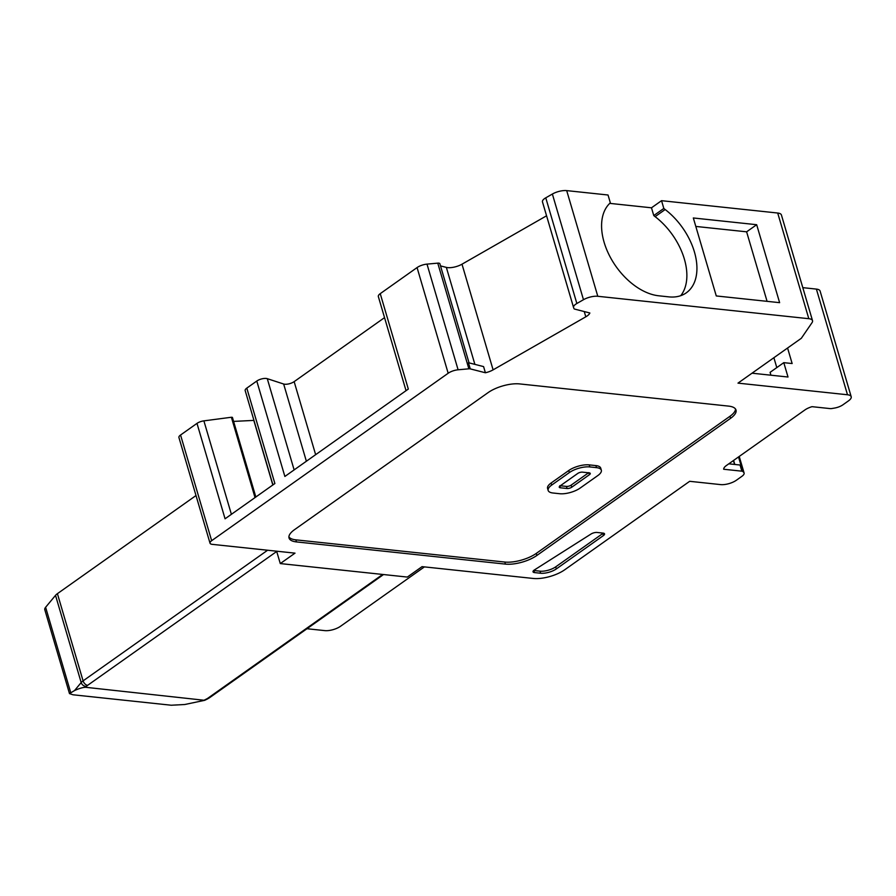 <?xml version="1.0" encoding="UTF-8"?>
<svg xmlns="http://www.w3.org/2000/svg" width="896" height="896" viewBox="0 0 896 896"><rect width="100%" height="100%" fill="white"/><g stroke="black" fill="none" stroke-linecap="round" stroke-linejoin="round"><path stroke-width="1.34" d="M470.254 368.883L468.44 362.723L483.582 366.598L485.397 372.758L470.254 368.883A3.461 1.299 163.6 0 0 468.866 368.816L458.102 369.79A9.229 3.472 163.6 0 0 448.168 373.251L211.658 540.691A6.922 2.61 163.6 0 0 210.022 543.178A6.922 2.61 163.6 0 0 212.251 544.354L295.008 553.146L280.28 563.573L407.333 577.069L422.061 566.642L533.243 578.458A23.083 8.68 163.6 0 0 564.693 569.8L689.674 481.309L720.608 484.602A11.547 4.346 163.6 0 0 736.333 480.267L741.922 476.302A9.229 3.472 163.6 0 0 744.094 472.987A9.229 3.472 163.6 0 0 743.691 472.338L742.829 471.52A3.461 1.299 163.6 0 0 741.866 471.173L723.666 469.246A11.547 4.346 163.6 0 1 726.443 465.494L804.877 409.965A11.547 4.346 163.6 0 1 812.034 406.672L830.245 408.61A3.461 1.299 163.6 0 0 831.79 408.531L834.445 408.083A9.229 3.472 163.6 0 0 842.89 404.824L848.49 400.859A11.547 4.346 163.6 0 0 851.2 396.715A11.547 4.346 163.6 0 0 847.493 394.766L737.99 383.13L801.326 338.285L812.011 322.694A11.547 4.346 163.6 0 0 812.515 320.645L781.413 214.973A11.547 4.346 -16.4 0 0 777.706 213.024L661.539 200.682L663.824 208.443L653.766 215.566L651.482 207.805L609.75 203.37M680.747 295.669A55.406 34.552 54.7 0 0 655.11 216.653L665.168 209.53A25.39 15.837 -125.3 0 1 663.824 208.443M653.766 215.566A25.39 15.837 54.7 0 0 655.11 216.653M74.558 690.536L69.485 693.594L72.968 694.781L171.259 705.23L184.811 704.502L204.702 700.314L85.702 687.299C83.104 687.288 79.386 688.363 74.558 690.536L81.178 682.562A4.614 3.73 39.7 0 0 86.486 686.347A6.922 2.61 -16.4 0 1 87.629 685.328L276.707 551.466M588.56 472.797L571.122 485.139L571.76 487.2L589.445 474.69A3.461 1.299 -16.4 0 0 590.251 473.424A3.461 1.299 -16.4 0 0 589.142 472.853L582.456 472.147A3.461 1.299 -16.4 0 0 577.741 473.446L560.056 485.957A3.461 1.299 -16.4 0 0 559.238 487.189A3.461 1.299 -16.4 0 0 560.358 487.794L567.045 488.499L566.485 486.416L560.336 485.766M488.163 392.571L294.47 529.704A23.083 8.68 163.6 0 0 289.038 537.992A23.083 8.68 163.6 0 0 296.464 541.912L505.434 564.11A23.083 8.68 163.6 0 0 536.883 555.453L730.576 418.32A23.083 8.68 163.6 0 0 736.008 410.032A23.083 8.68 163.6 0 0 728.594 406.112L519.613 383.914A23.083 8.68 163.6 0 0 488.163 392.571M610.221 202.832L610.288 202.754A25.39 15.837 -125.3 0 1 609.504 203.616A55.406 34.552 -125.3 0 0 610.254 257.152A55.406 34.552 -125.3 0 0 658.739 295.792L668.774 296.867A55.406 34.552 -125.3 0 0 686.291 292.835A55.406 34.552 -125.3 0 0 665.168 209.53M210.022 543.178L178.92 437.506A6.922 2.61 -16.4 0 1 180.555 435.019L196.986 423.382A6.922 2.61 -16.4 0 1 203.885 420.862L231.381 417.256L255.024 497.594M469.045 362.88L439.869 263.726A3.461 1.299 -16.4 0 0 437.763 263.144L427 264.118A9.229 3.472 -16.4 0 0 417.066 267.579L380.24 293.653A8.075 3.035 -16.4 0 0 378.336 296.554L406.045 390.678M272.933 484.915L245.179 390.6A6.922 2.61 -16.4 0 1 246.803 388.114L256.782 381.046L284.872 476.459L408.318 389.066L380.24 293.653M196.986 423.382L225.064 518.795L274.882 483.526L246.803 388.114M728.795 463.826L740.051 465.024L741.866 471.173M485.397 372.758A11.547 4.346 163.6 0 0 493.102 369.858L585.805 316.814A11.547 4.346 163.6 0 0 589.848 312.984L574.706 309.109A3.461 1.299 163.6 0 1 574.011 308.638L573.608 307.664A9.229 3.472 163.6 0 1 573.563 307.53L542.461 201.858A9.229 3.472 -16.4 0 1 545.765 197.826L552.373 194.04A11.547 4.346 -16.4 0 1 566.698 190.613L608.037 195.003L610.322 202.765M196 495.544L57.411 593.667A11.547 4.346 -16.4 0 0 55.518 595.358L45.618 607.275A11.547 4.346 -16.4 0 0 44.8 609.728L69.485 693.594M571.76 487.2A3.461 1.299 -16.4 0 1 567.045 488.499M571.122 485.139A3.405 1.277 -16.4 0 1 566.485 486.416M559.675 493.718L552.989 493.002A15.008 5.645 163.6 0 1 548.173 490.459A15.008 5.645 163.6 0 1 551.701 485.072L569.374 472.562A15.008 5.645 163.6 0 1 589.814 466.928L596.501 467.645A15.008 5.645 163.6 0 1 601.328 470.187A15.008 5.645 163.6 0 1 597.8 475.574L580.126 488.085A15.008 5.645 163.6 0 1 559.675 493.718M573.563 307.53A9.229 3.472 163.6 0 1 576.856 303.498L583.475 299.712A11.547 4.346 163.6 0 1 597.8 296.285L808.808 318.696A11.547 4.346 163.6 0 1 812.515 320.645M693.325 217.974L756.672 224.706L779.621 302.669L716.274 295.949L693.325 217.974M424.413 566.888L340.502 626.293A11.547 4.346 -16.4 0 1 324.778 630.616L306.992 628.734M288.915 536.917A23.083 8.68 163.6 0 0 295.859 539.851L504.829 562.05A23.083 8.68 163.6 0 0 536.278 553.403L729.971 416.27A23.083 8.68 163.6 0 0 735.538 409.046M533.68 570.483A4.581 1.725 163.6 0 0 533.926 570.517L534.509 572.589L540.602 573.238A11.547 4.346 163.6 0 0 556.326 568.915L603.467 535.539A4.614 1.736 163.6 0 0 604.542 533.87A4.614 1.736 163.6 0 0 603.064 533.098L597.072 532.459A4.614 1.736 163.6 0 0 591.046 534.016L534.374 569.968A4.614 1.736 163.6 0 0 533.019 571.794A4.614 1.736 163.6 0 0 534.509 572.589M540.602 573.238L540.03 571.166L533.926 570.517M540.03 571.166A11.502 4.323 163.6 0 0 555.699 566.854L556.326 568.915M603.467 535.539L602.829 533.49L555.699 566.854M695.822 226.43L746.614 231.818L767.077 301.336M601.328 470.187L600.723 468.138A15.008 5.645 163.6 0 0 595.896 465.595L589.21 464.878A15.008 5.645 163.6 0 0 568.77 470.501L551.096 483.022A15.008 5.645 163.6 0 0 547.568 488.41L548.173 490.459M253.949 420.392A4.614 1.736 -16.4 0 1 253.814 420.403L233.587 421.4M255.842 497.011L232.4 417.368L231.381 417.256M573.53 307.395L542.506 201.992A9.229 3.472 -16.4 0 1 542.461 201.858M546.56 215.79L462 264.186A11.547 4.346 -16.4 0 1 446.342 267.389L440.507 265.899M787.573 348.018L792.142 363.541L783.787 362.656L770.09 372.344L770.93 375.2M783.787 362.656L788.01 377.014L752.024 373.195M773.886 357.717L776.798 367.595M256.782 381.046A6.922 2.61 -16.4 0 1 267.277 378.672L283.651 384.014L306.376 461.238M315.638 454.675L294.146 381.64L384.541 317.632M851.2 396.715L820.098 291.043A11.547 4.346 -16.4 0 0 816.39 289.094L802.805 287.65M756.672 224.706L746.614 231.818M294.146 381.64A6.922 2.61 -16.4 0 1 283.651 384.014M651.482 207.805L661.539 200.682M280.28 563.573L276.629 551.197M734.563 464.442L733.421 460.555M85.702 687.299L86.486 686.347M211.658 540.691L180.555 435.019M417.066 267.579L448.168 373.251M589.445 474.69L588.795 472.629M584.248 311.55L585.805 316.814M55.518 595.358L81.178 682.562A11.547 4.346 163.6 0 1 83.082 680.87L57.411 593.667M70.661 692.384L45.618 607.275M777.706 213.024L808.808 318.696M597.8 296.285L566.698 190.613M559.798 485.71L560.358 487.794M729.971 416.27L730.576 418.32M536.278 553.403L536.883 555.453M382.67 574.448L208.006 698.118A4.614 2.878 54.7 0 0 209.462 697.782L383.533 574.538M231.392 514.326L203.885 420.862M272.821 484.994L253.814 420.403M204.702 700.314L207.155 699.126A4.614 1.736 -115.8 0 1 206.349 699.082L204.602 699.933M208.006 698.118A6.922 2.61 -16.4 0 1 206.349 699.082M552.373 194.04L583.475 299.712M295.859 539.851L296.464 541.912M504.829 562.05L505.434 564.11M576.856 303.498L545.765 197.826M474.88 364.37L446.342 267.389M493.102 369.858L462 264.186M595.896 465.595L596.501 467.645M589.21 464.878L589.814 466.928M568.77 470.501L569.374 472.562M267.602 550.234L83.082 680.87A4.614 2.878 54.7 0 0 87.629 685.328M742.829 471.52L738.528 456.926M739.043 456.568L743.691 472.338M437.763 263.144L468.866 368.816M458.102 369.79L427 264.118M294.134 469.907L267.277 378.672M551.096 483.022L551.701 485.072M816.39 289.094L847.493 394.766M733.6 460.421L734.787 464.464M207.155 699.126L209.462 697.782M744.094 472.987L739.222 456.434"/></g></svg>
